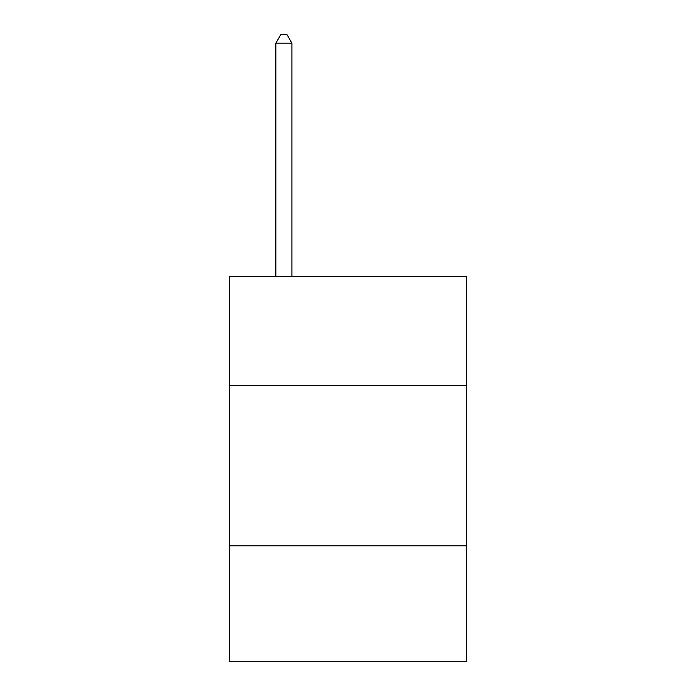 <?xml version="1.0" encoding="UTF-8"?>
<svg xmlns="http://www.w3.org/2000/svg" width="696" height="696" viewBox="0 0 696 696"><rect width="100%" height="100%" fill="white"/><g stroke="black" fill="none" stroke-linecap="round" stroke-linejoin="round"><path stroke-width="1.04" d="M466.616 385.506L466.616 276.512L229.384 276.512L229.384 385.506L466.616 385.506L466.616 661.2L229.384 661.2L229.384 385.506M466.616 545.794L229.384 545.794M291.902 276.512L291.902 43.135L275.868 43.135L275.868 276.512M275.868 43.135L280.679 34.8L287.091 34.8L291.902 43.135"/></g></svg>
